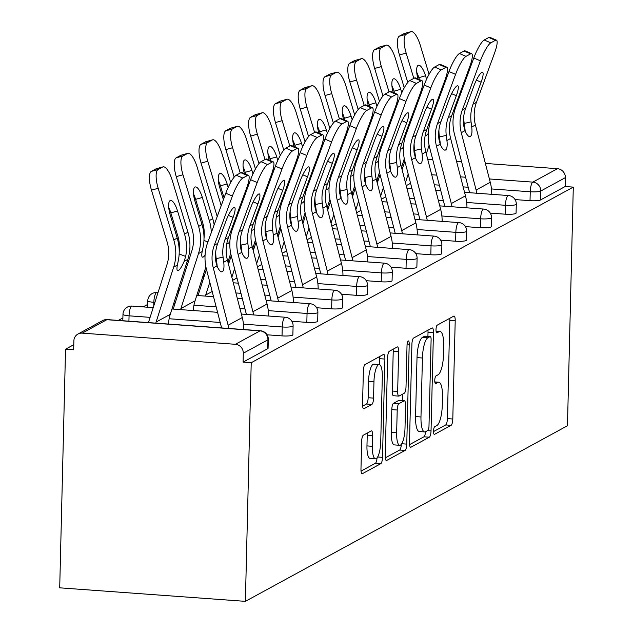 <?xml version="1.0" encoding="UTF-8"?>
<svg xmlns="http://www.w3.org/2000/svg" width="633" height="633" viewBox="0 0 633 633"><rect width="100%" height="100%" fill="white"/><g stroke="black" fill="none" stroke-linecap="round" stroke-linejoin="round"><path stroke-width="0.95" d="M433.526 431.144A3.877 1.06 94.2 0 0 434.341 434.412A3.877 1.06 94.2 0 0 434.531 434.365L451.107 425.329A5.539 1.519 94.2 0 0 452.801 419.014L455.206 320.741A5.539 1.519 94.2 0 0 454.043 316.065A5.539 1.519 94.2 0 0 453.774 316.128L437.197 325.172A3.877 1.06 94.2 0 0 436.01 329.587A3.877 1.06 94.2 0 0 436.817 332.855A3.877 1.06 94.2 0 0 437.007 332.816L439.152 331.645A17.724 4.858 94.2 0 1 440.014 331.439A17.724 4.858 94.2 0 1 443.725 346.393L443.519 354.583A17.724 4.858 94.2 0 1 438.099 374.776L435.955 375.947A3.877 1.06 94.2 0 0 434.768 380.362A3.877 1.06 94.2 0 0 435.583 383.638A3.877 1.06 94.2 0 0 435.765 383.59L437.917 382.419A17.724 4.858 94.2 0 1 438.772 382.213A17.724 4.858 94.2 0 1 442.483 397.168L442.277 405.357A17.724 4.858 94.2 0 1 436.857 425.55L434.713 426.721A3.877 1.06 94.2 0 0 433.526 431.144M363.334 435.203A5.539 1.519 94.2 0 0 361.641 441.517L360.968 469.085A5.539 1.519 94.2 0 0 362.131 473.761A5.539 1.519 94.2 0 0 362.4 473.698L380.813 463.657A5.539 1.519 94.2 0 0 382.506 457.343L384.904 359.069A5.539 1.519 94.2 0 0 383.748 354.393A5.539 1.519 94.2 0 0 383.479 354.456L365.067 364.497A5.539 1.519 94.2 0 0 363.374 370.811L362.559 404.115A5.539 1.519 94.2 0 0 363.714 408.783A5.539 1.519 94.2 0 0 363.983 408.72L371.864 404.424A5.539 1.519 94.2 0 0 373.557 398.117L373.961 381.596A14.82 4.059 94.2 0 1 379.214 364.545A14.82 4.059 94.2 0 1 382.308 377.046L380.734 441.747A14.82 4.059 94.2 0 1 375.48 458.798A14.82 4.059 94.2 0 1 372.378 446.297L372.647 435.512A5.539 1.519 94.2 0 0 371.484 430.844A5.539 1.519 94.2 0 0 371.215 430.907L363.334 435.203M251.214 362.725L573.292 187.115L567.461 425.74L245.382 601.35L251.214 362.725L243.096 362.131L267.735 348.696L267.949 339.794L243.309 353.23L243.096 362.131M409.496 442.625A5.539 1.519 94.2 0 0 410.659 447.302A5.539 1.519 94.2 0 0 410.928 447.238L429.34 437.197A5.539 1.519 94.2 0 0 431.033 430.883L433.439 332.61A5.539 1.519 94.2 0 0 432.276 327.934A5.539 1.519 94.2 0 0 432.007 327.997L413.594 338.038A5.539 1.519 94.2 0 0 411.901 344.352L409.496 442.625M405.073 450.427L386.66 460.468A5.539 1.519 94.2 0 1 386.391 460.531A5.539 1.519 94.2 0 1 385.236 455.855L387.633 357.582A5.539 1.519 94.2 0 1 389.327 351.268L397.207 346.971A5.539 1.519 94.2 0 1 397.477 346.908A5.539 1.519 94.2 0 1 398.64 351.576L397.666 391.439A5.539 1.519 94.2 0 0 398.822 396.108A5.539 1.519 94.2 0 0 399.091 396.044L404.321 393.196A5.539 1.519 94.2 0 0 406.014 386.882L407.027 345.389A3.877 1.06 94.2 0 1 408.404 340.926A3.877 1.06 94.2 0 1 409.211 344.202L406.766 444.113A5.539 1.519 94.2 0 1 405.073 450.427L399.66 450.031L385.299 457.865M73.784 344.7L65.539 349.202L59.708 587.828L245.382 601.35M489.396 178.957L532.828 182.122L557.475 168.687L485.376 163.433M461.584 161.7L456.535 161.336M432.743 159.603L427.694 159.239M540.527 199.957L565.166 186.521L565.388 177.62L540.748 191.055L540.527 199.957A8.466 1.416 -178.6 0 1 530.027 200.669L515.048 199.577M557.475 168.687A8.466 8.015 61.4 0 1 565.388 177.62M118.339 320.409L122.889 317.932M143.137 306.886L147.687 304.41M82.203 333.14L235.397 344.297L260.036 330.861L106.842 319.705L82.203 333.14A8.466 8.015 -118.6 0 0 77.946 334.05A8.466 8.015 -118.6 0 0 73.879 340.886L73.665 349.788L65.539 349.202M282.025 335.886L282.247 326.984A8.466 1.416 -178.6 0 0 292.747 326.272A8.466 1.416 1.4 0 0 293.095 325.892L292.873 334.786A8.466 1.416 -178.6 0 1 292.533 335.174A8.466 1.416 -178.6 0 1 282.025 335.886L267.055 334.794M268.297 339.407A8.466 8.466 0 0 0 260.448 330.758A8.466 2.318 -85.8 0 0 260.036 330.861A8.466 8.015 -118.6 0 1 267.949 339.794A8.466 1.416 1.4 0 0 268.297 339.407L268.076 348.308A8.466 1.416 -178.6 0 1 267.735 348.696M573.292 187.115L565.166 186.521M331.629 308.841L331.842 299.939A8.466 1.416 -178.6 0 0 342.35 299.227A8.466 1.416 1.4 0 0 342.69 298.847L342.477 307.749A8.466 1.416 -178.6 0 1 342.129 308.129A8.466 1.416 -178.6 0 1 331.629 308.841L316.658 307.749M381.224 281.796L381.446 272.894A8.466 1.416 -178.6 0 0 391.946 272.19A8.466 1.416 1.4 0 0 392.294 271.802L392.072 280.704A8.466 1.416 -178.6 0 1 391.732 281.084A8.466 1.416 -178.6 0 1 381.224 281.796L366.254 280.704M430.828 254.751L431.041 245.849A8.466 1.416 -178.6 0 0 441.549 245.145A8.466 1.416 1.4 0 0 441.889 244.757L441.676 253.659A8.466 1.416 -178.6 0 1 441.328 254.047A8.466 1.416 -178.6 0 1 430.828 254.751L415.849 253.659M480.423 227.706L480.645 218.812A8.466 1.416 -178.6 0 0 491.145 218.1A8.466 1.416 1.4 0 0 491.493 217.712L491.271 226.614A8.466 1.416 -178.6 0 1 490.931 227.002A8.466 1.416 -178.6 0 1 480.423 227.706L465.453 226.622M505.229 214.191L505.443 205.29A8.466 1.416 -178.6 0 0 515.95 204.578A8.466 1.416 1.4 0 0 516.291 204.198L516.069 213.092A8.466 1.416 -178.6 0 1 515.729 213.479A8.466 1.416 -178.6 0 1 505.229 214.191L490.251 213.099M455.625 241.228L455.847 232.335A8.466 1.416 -178.6 0 0 466.347 231.623A8.466 1.416 1.4 0 0 466.687 231.235L466.474 240.136A8.466 1.416 -178.6 0 1 466.133 240.524A8.466 1.416 -178.6 0 1 455.625 241.228L440.655 240.136M406.03 268.273L406.244 259.372A8.466 1.416 -178.6 0 0 416.751 258.668A8.466 1.416 1.4 0 0 417.092 258.28L416.87 267.181A8.466 1.416 -178.6 0 1 416.53 267.569A8.466 1.416 -178.6 0 1 406.03 268.273L391.052 267.181M356.426 295.318L356.648 286.417A8.466 1.416 -178.6 0 0 367.148 285.712A8.466 1.416 1.4 0 0 367.488 285.325L367.275 294.226A8.466 1.416 -178.6 0 1 366.934 294.606A8.466 1.416 -178.6 0 1 356.426 295.318L341.456 294.226M306.831 322.363L307.045 313.462A8.466 1.416 -178.6 0 0 317.552 312.749A8.466 1.416 1.4 0 0 317.893 312.37L317.679 321.263A8.466 1.416 -178.6 0 1 317.331 321.651A8.466 1.416 -178.6 0 1 306.831 322.363L291.853 321.271M243.309 353.23A8.466 8.015 -118.6 0 0 235.397 344.297M433.526 431.571L445.695 424.933A5.539 1.519 94.2 0 0 447.389 418.619L449.786 320.345A5.539 1.519 94.2 0 0 449.723 318.336M427.924 336.36L428.019 332.214A5.539 1.519 94.2 0 0 427.955 330.204M409.567 444.635L423.928 436.802A5.539 1.519 94.2 0 0 425.55 431.722A17.724 4.858 94.2 0 1 424.688 431.928A17.724 4.858 94.2 0 1 420.977 416.973L422.425 358.009A17.724 4.858 94.2 0 1 427.845 337.808L430.108 336.574A3.877 1.06 94.2 0 1 430.29 336.534A3.877 1.06 94.2 0 1 431.105 339.802L428.992 426.072A3.877 1.06 94.2 0 1 427.813 430.487L425.55 431.722M425.06 336.21A3.877 1.06 94.2 0 0 424.878 336.139A3.877 1.06 94.2 0 0 424.688 336.186L430.108 336.574M424.688 431.928L419.275 431.532A17.724 4.858 94.2 0 1 415.565 416.577L417.012 357.613A17.724 4.858 94.2 0 1 422.433 337.421L424.688 336.186M398.822 396.108L393.409 395.72A5.539 1.519 94.2 0 1 392.254 391.044L393.228 351.188A5.539 1.519 94.2 0 0 393.156 349.179M402.564 394.153L402.406 400.634M396.654 432.798A14.82 4.059 94.2 0 0 399.747 445.3A14.82 4.059 94.2 0 0 405.001 428.24L405.555 405.452A5.539 1.519 94.2 0 0 404.4 400.776A5.539 1.519 94.2 0 0 404.131 400.839L398.901 403.688A5.539 1.519 94.2 0 0 397.207 410.002L396.654 432.798L391.241 432.402A14.82 4.059 94.2 0 0 394.335 444.904L399.747 445.3M399.241 400.483A5.539 1.519 94.2 0 0 398.988 400.38A5.539 1.519 94.2 0 0 398.719 400.444L404.131 400.839M391.241 432.402L391.795 409.606A5.539 1.519 94.2 0 1 393.489 403.292L398.719 400.444M399.66 450.031A5.539 1.519 94.2 0 0 401.33 444.35M375.48 458.798L370.068 458.411A14.82 4.059 94.2 0 1 366.966 445.901L367.235 435.124A5.539 1.519 94.2 0 0 367.164 433.114M379.214 364.545L373.802 364.149A14.82 4.059 94.2 0 0 368.548 381.208L373.961 381.596M362.622 406.117L366.452 404.028A5.539 1.519 94.2 0 0 368.145 397.722L368.548 381.208M379.349 364.561L379.491 358.674A5.539 1.519 94.2 0 0 379.428 356.664M361.039 471.094L375.401 463.261A5.539 1.519 94.2 0 0 377.046 457.873M434.499 110.949A45.149 42.759 -118.6 0 0 434.388 108.868M437.356 103.187A45.149 42.759 -118.6 0 0 437.071 101.573M428.272 133.421A12.976 2.793 -69.2 0 1 426.42 135.32A12.976 2.793 -69.2 0 1 425.645 135.446A12.976 2.793 -69.2 0 1 425.265 135.09M405.452 182.628L408.19 174.067M414.425 154.555L414.963 152.885M426.318 153.906L429.095 145.21M429.071 74.314L420.312 45.362A16.933 5.301 74.5 0 0 411.015 31.65A16.933 5.301 74.5 0 0 410.659 31.792L403.949 33.66A16.933 5.301 -105.5 0 1 404.305 33.517L411.015 31.65M406.046 34.309A16.933 5.301 74.5 0 0 406.164 53.077L399.455 54.944A16.933 5.301 -105.5 0 1 399.336 36.176L406.046 34.309L410.659 31.792M419.608 97.522L419.212 96.208M413.816 78.389L406.164 53.077M421.792 91.579L421.341 90.108M417.994 78.99A12.976 4.067 -105.5 0 1 418.128 65.389A12.976 4.067 -105.5 0 1 418.405 65.278A12.976 4.067 -105.5 0 1 425.534 75.786L418.824 77.653L419.41 79.6M426.579 79.252L425.534 75.786M399.336 36.176L403.949 33.66M421.942 87.979L422.472 89.72M418.824 77.653A12.976 4.067 74.5 0 0 416.728 72.257M399.455 54.944L407.779 82.472M404.827 161.083L402.09 169.644M415.216 107.08A37.814 35.812 61.4 0 1 415.588 108.457M465.722 108.164L473.808 86.175A12.976 2.659 -66.8 0 1 481.8 72.376A12.976 2.659 -66.8 0 1 482.583 72.257A12.976 2.659 -66.8 0 1 481.12 82.187L473.041 104.176A37.814 35.812 -118.6 0 0 470.778 116.14A37.814 35.812 -118.6 0 0 471.063 121.868L471.72 127.004A12.976 4.027 -103 0 1 470.327 136.459A12.976 4.027 -103 0 1 470.002 136.586A12.976 4.027 -103 0 1 464.994 130.667L463.752 125.856A37.814 35.812 -118.6 0 1 463.467 120.128A37.814 35.812 -118.6 0 1 465.722 108.164L462.304 110.031A37.814 35.812 -118.6 0 0 460.049 121.987A37.814 35.812 -118.6 0 0 461.283 132.693L476.111 190.027A45.149 42.759 61.4 0 1 476.823 193.239M469.591 192.717A37.814 35.812 -118.6 0 0 469.314 191.593L454.486 134.259A45.149 42.759 61.4 0 1 453.006 121.473A45.149 42.759 61.4 0 1 455.713 107.199L473.793 57.999A16.933 3.466 -66.8 0 1 484.221 40.006L490.82 42.838L495.425 40.322A16.933 3.466 113.2 0 1 496.446 40.164A16.933 3.466 113.2 0 1 494.539 53.125L476.459 102.317A37.814 35.812 -118.6 0 0 474.196 114.272A37.814 35.812 -118.6 0 0 475.43 124.978L490.266 182.312A45.149 42.759 61.4 0 1 491.754 194.331M465.144 131.039A12.976 4.027 77 0 0 464.923 128.562L464.211 123.443A45.149 42.759 61.4 0 1 463.728 116.496M495.425 40.322L488.826 37.489L484.221 40.006M488.826 37.489A16.933 3.466 -66.8 0 1 489.847 37.331L496.446 40.164M490.82 42.838A16.933 3.466 113.2 0 0 480.392 60.839L462.304 110.031M409.701 124.472A45.149 42.759 -118.6 0 0 409.591 122.391M412.558 116.701A45.149 42.759 -118.6 0 0 412.265 115.095M403.474 146.943A12.976 2.793 -69.2 0 1 401.623 148.842A12.976 2.793 -69.2 0 1 400.847 148.969A12.976 2.793 -69.2 0 1 400.467 148.613M380.655 196.151L383.392 187.59M389.627 168.077L390.157 166.408M401.52 167.428L404.297 158.733M404.265 87.837L395.514 58.885A16.933 5.301 74.5 0 0 386.217 45.172A16.933 5.301 74.5 0 0 385.861 45.315L379.143 47.182A16.933 5.301 -105.5 0 1 379.507 47.032L386.217 45.172M381.248 47.831A16.933 5.301 74.5 0 0 381.367 66.6L374.657 68.459A16.933 5.301 -105.5 0 1 374.538 49.698L381.248 47.831L385.861 45.315M394.802 111.044L394.406 109.731M389.018 91.912L381.367 66.6M396.986 105.102L396.543 103.63M393.188 92.513A12.976 4.067 -105.5 0 1 393.33 78.911A12.976 4.067 -105.5 0 1 393.607 78.793A12.976 4.067 -105.5 0 1 400.736 89.308L394.019 91.176L394.612 93.114M401.781 92.774L400.736 89.308M374.538 49.698L379.143 47.182M397.144 101.502L397.674 103.242M394.019 91.176A12.976 4.067 74.5 0 0 391.93 85.779M374.657 68.459L382.981 95.994M380.029 174.605L377.292 183.166M390.419 120.602A37.814 35.812 61.4 0 1 390.783 121.979M384.904 137.994A45.149 42.759 -118.6 0 0 384.785 135.913M387.752 130.224A45.149 42.759 -118.6 0 0 387.467 128.618M378.676 160.466A12.976 2.793 -69.2 0 1 376.817 162.364A12.976 2.793 -69.2 0 1 376.042 162.491A12.976 2.793 -69.2 0 1 375.662 162.135M355.849 209.673L358.587 201.112M364.83 181.6L365.36 179.93M376.722 180.943L379.499 172.255M379.468 101.359L370.716 72.407A16.933 5.301 74.5 0 0 361.419 58.695A16.933 5.301 74.5 0 0 361.055 58.837L354.345 60.705A16.933 5.301 -105.5 0 1 354.702 60.554L361.419 58.695M356.45 61.354A16.933 5.301 74.5 0 0 356.569 80.122L349.851 81.981A16.933 5.301 -105.5 0 1 349.733 63.213L356.45 61.354L361.055 58.837M370.004 124.566L369.609 123.253M364.22 105.434L356.569 80.122M372.188 118.624L371.745 117.152M368.39 106.028A12.976 4.067 -105.5 0 1 368.533 92.434A12.976 4.067 -105.5 0 1 368.81 92.315A12.976 4.067 -105.5 0 1 375.931 102.831L369.221 104.698L369.807 106.637M376.983 106.297L375.931 102.831M349.733 63.213L354.345 60.705M372.346 115.024L372.869 116.765M369.221 104.698A12.976 4.067 74.5 0 0 367.132 99.302M349.851 81.981L358.175 109.509M355.232 188.128L352.494 196.689M365.613 134.125A37.814 35.812 61.4 0 1 365.985 135.502M360.098 151.516A45.149 42.759 -118.6 0 0 359.987 149.435M362.954 143.746A45.149 42.759 -118.6 0 0 362.669 142.14M353.879 173.988A12.976 2.793 -69.2 0 1 352.019 175.887A12.976 2.793 -69.2 0 1 351.244 176.006A12.976 2.793 -69.2 0 1 350.864 175.657M331.051 223.196L333.789 214.634M340.032 195.122L340.562 193.453M351.916 194.466L354.702 185.778M354.67 114.874L345.919 85.93A16.933 5.301 74.5 0 0 336.621 72.217A16.933 5.301 74.5 0 0 336.258 72.36L329.548 74.227A16.933 5.301 -105.5 0 1 329.904 74.077L336.621 72.217M331.652 74.876A16.933 5.301 74.5 0 0 331.771 93.644L325.053 95.504A16.933 5.301 -105.5 0 1 324.935 76.735L331.652 74.876L336.258 72.36M345.207 138.089L344.811 136.775M339.423 118.949L331.771 93.644M347.39 132.139L346.947 130.667M343.592 119.55A12.976 4.067 -105.5 0 1 343.727 105.948A12.976 4.067 -105.5 0 1 344.004 105.838A12.976 4.067 -105.5 0 1 351.133 116.353L344.423 118.213L345.009 120.159M352.185 119.819L351.133 116.353M324.935 76.735L329.548 74.227M347.541 128.546L348.071 130.287M344.423 118.213A12.976 4.067 74.5 0 0 342.326 112.824M325.053 95.504L333.377 123.031M330.434 201.65L327.696 210.211M340.815 147.639A37.814 35.812 61.4 0 1 341.187 149.024M335.3 165.039A45.149 42.759 -118.6 0 0 335.189 162.95M338.157 157.269A45.149 42.759 -118.6 0 0 337.872 155.663M329.073 187.51A12.976 2.793 -69.2 0 1 327.221 189.409A12.976 2.793 -69.2 0 1 326.446 189.528A12.976 2.793 -69.2 0 1 326.066 189.18M306.253 236.718L308.991 228.157M315.226 208.645L315.764 206.975M327.119 207.988L329.896 199.3M329.872 128.396L321.113 99.452A16.933 5.301 74.5 0 0 311.816 85.74A16.933 5.301 74.5 0 0 311.46 85.882L304.75 87.75A16.933 5.301 -105.5 0 1 305.106 87.599L311.816 85.74M306.847 88.398A16.933 5.301 74.5 0 0 306.965 107.167L300.256 109.026A16.933 5.301 -105.5 0 1 300.137 90.258L306.847 88.398L311.46 85.882M320.409 151.603L320.013 150.298M314.625 132.471L306.965 107.167M322.593 145.661L322.15 144.189M318.795 133.072A12.976 4.067 -105.5 0 1 318.929 119.471A12.976 4.067 -105.5 0 1 319.206 119.36A12.976 4.067 -105.5 0 1 326.335 129.876L319.625 131.735L320.211 133.682M327.38 133.341L326.335 129.876M300.137 90.258L304.75 87.75M322.743 142.069L323.273 143.81M319.625 131.735A12.976 4.067 74.5 0 0 317.529 126.347M300.256 109.026L308.58 136.554M305.628 215.165L302.891 223.734M316.017 161.162A37.814 35.812 61.4 0 1 316.389 162.546M310.502 178.553A45.149 42.759 -118.6 0 0 310.392 176.472M313.359 170.791A45.149 42.759 -118.6 0 0 313.066 169.185M304.275 201.033A12.976 2.793 -69.2 0 1 302.424 202.932A12.976 2.793 -69.2 0 1 301.648 203.051A12.976 2.793 -69.2 0 1 301.268 202.702M281.456 250.241L284.193 241.679M290.428 222.159L290.958 220.498M302.321 221.51L305.098 212.823M305.074 141.919L296.315 112.975A16.933 5.301 74.5 0 0 287.018 99.254A16.933 5.301 74.5 0 0 286.662 99.405L279.944 101.264A16.933 5.301 -105.5 0 1 280.308 101.122L287.018 99.254M282.049 101.921A16.933 5.301 74.5 0 0 282.168 120.681L275.458 122.549A16.933 5.301 -105.5 0 1 275.339 103.78L282.049 101.921L286.662 99.405M295.603 165.126L295.207 163.82M289.819 145.994L282.168 120.681M297.795 159.184L297.344 157.712M293.997 146.595A12.976 4.067 -105.5 0 1 294.131 132.993A12.976 4.067 -105.5 0 1 294.408 132.883A12.976 4.067 -105.5 0 1 301.537 143.398L294.82 145.258L295.413 147.204M302.582 146.864L301.537 143.398M275.339 103.78L279.944 101.264M297.945 155.583L298.475 157.332M294.82 145.258A12.976 4.067 74.5 0 0 292.731 139.869M275.458 122.549L283.782 150.076M280.83 228.687L278.093 237.248M291.22 174.684A37.814 35.812 61.4 0 1 291.584 176.061M440.924 121.686L449.011 99.698A12.976 2.659 -66.8 0 1 457.002 85.898A12.976 2.659 -66.8 0 1 457.786 85.779A12.976 2.659 -66.8 0 1 456.322 95.71L448.235 117.698A37.814 35.812 -118.6 0 0 445.98 129.662A37.814 35.812 -118.6 0 0 446.265 135.391L446.922 140.526A12.976 4.027 -103 0 1 445.529 149.981A12.976 4.027 -103 0 1 445.205 150.108A12.976 4.027 -103 0 1 440.196 144.189L438.954 139.379A37.814 35.812 -118.6 0 1 438.661 133.65A37.814 35.812 -118.6 0 1 440.924 121.686L437.506 123.554A37.814 35.812 -118.6 0 0 435.243 135.509A37.814 35.812 -118.6 0 0 436.485 146.215L451.313 203.549A45.149 42.759 61.4 0 1 452.025 206.762M444.793 206.239A37.814 35.812 -118.6 0 0 444.516 205.116L429.688 147.782A45.149 42.759 61.4 0 1 428.209 134.995A45.149 42.759 61.4 0 1 430.907 120.721L448.987 71.521A16.933 3.466 -66.8 0 1 459.416 53.528L466.015 56.361L470.628 53.845A16.933 3.466 113.2 0 1 471.648 53.686A16.933 3.466 113.2 0 1 469.733 66.639L451.653 115.839A37.814 35.812 -118.6 0 0 449.39 127.795A37.814 35.812 -118.6 0 0 450.633 138.5L465.461 195.834A45.149 42.759 61.4 0 1 466.956 207.853M440.346 144.553A12.976 4.027 77 0 0 440.125 142.085L439.413 136.965A45.149 42.759 61.4 0 1 438.93 130.018M470.628 53.845L464.029 51.012L459.416 53.528M464.029 51.012A16.933 3.466 -66.8 0 1 465.049 50.854L471.648 53.686M466.015 56.361A16.933 3.466 113.2 0 0 455.586 74.354L437.506 123.554M416.126 135.209L424.205 113.22A12.976 2.659 -66.8 0 1 432.204 99.421A12.976 2.659 -66.8 0 1 432.988 99.302A12.976 2.659 -66.8 0 1 431.524 109.232L423.437 131.221A37.814 35.812 -118.6 0 0 421.174 143.185A37.814 35.812 -118.6 0 0 421.467 148.913L422.124 154.048A12.976 4.027 -103 0 1 420.731 163.504A12.976 4.027 -103 0 1 420.399 163.631A12.976 4.027 -103 0 1 415.39 157.712L414.148 152.901A37.814 35.812 -118.6 0 1 413.863 147.173A37.814 35.812 -118.6 0 1 416.126 135.209L412.708 137.068A37.814 35.812 -118.6 0 0 410.445 149.032A37.814 35.812 -118.6 0 0 411.687 159.738L426.515 217.072A45.149 42.759 61.4 0 1 427.228 220.284M419.988 219.762A37.814 35.812 -118.6 0 0 419.719 218.638L404.883 161.304A45.149 42.759 61.4 0 1 403.411 148.518A45.149 42.759 61.4 0 1 406.109 134.236L424.189 85.044A16.933 3.466 -66.8 0 1 434.618 67.043L441.217 69.883L445.83 67.367A16.933 3.466 113.2 0 1 446.851 67.209A16.933 3.466 113.2 0 1 444.936 80.162L426.856 129.361A37.814 35.812 -118.6 0 0 424.593 141.317A37.814 35.812 -118.6 0 0 425.835 152.023L440.663 209.357A45.149 42.759 61.4 0 1 442.15 221.376M415.549 158.076A12.976 4.027 77 0 0 415.327 155.607L414.615 150.488A45.149 42.759 61.4 0 1 414.124 143.541M445.83 67.367L439.231 64.534L434.618 67.043M439.231 64.534A16.933 3.466 -66.8 0 1 440.251 64.376L446.851 67.209M441.217 69.883A16.933 3.466 113.2 0 0 430.788 87.876L412.708 137.068M391.329 148.731L399.407 126.742A12.976 2.659 -66.8 0 1 407.407 112.943A12.976 2.659 -66.8 0 1 408.182 112.824A12.976 2.659 -66.8 0 1 406.718 122.755L398.64 144.743A37.814 35.812 -118.6 0 0 396.377 156.707A37.814 35.812 -118.6 0 0 396.662 162.436L397.326 167.563A12.976 4.027 -103 0 1 395.934 177.026A12.976 4.027 -103 0 1 395.601 177.153A12.976 4.027 -103 0 1 390.593 171.234L389.35 166.424A37.814 35.812 -118.6 0 1 389.066 160.687A37.814 35.812 -118.6 0 1 391.329 148.731L387.91 150.591A37.814 35.812 -118.6 0 0 385.647 162.554A37.814 35.812 -118.6 0 0 386.882 173.26L401.718 230.594A45.149 42.759 61.4 0 1 402.43 233.806M395.19 233.276A37.814 35.812 -118.6 0 0 394.921 232.161L380.085 174.819A45.149 42.759 61.4 0 1 378.613 162.04A45.149 42.759 61.4 0 1 381.311 147.758L399.391 98.566A16.933 3.466 -66.8 0 1 409.82 80.565L416.419 83.398L421.024 80.889A16.933 3.466 113.2 0 1 422.045 80.731A16.933 3.466 113.2 0 1 420.138 93.684L402.058 142.876A37.814 35.812 -118.6 0 0 399.795 154.84A37.814 35.812 -118.6 0 0 401.029 165.545L415.865 222.879A45.149 42.759 61.4 0 1 417.353 234.89M390.743 171.598A12.976 4.027 77 0 0 390.529 169.13L389.817 164.01A45.149 42.759 61.4 0 1 389.327 157.063M421.024 80.889L414.433 78.057L409.82 80.565M414.433 78.057A16.933 3.466 -66.8 0 1 415.446 77.899L422.045 80.731M416.419 83.398A16.933 3.466 113.2 0 0 405.99 101.399L387.91 150.591M366.523 162.254L374.609 140.265A12.976 2.659 -66.8 0 1 382.601 126.465A12.976 2.659 -66.8 0 1 383.384 126.339A12.976 2.659 -66.8 0 1 381.921 136.277L373.842 158.266A37.814 35.812 -118.6 0 0 371.579 170.222A37.814 35.812 -118.6 0 0 371.864 175.958L372.521 181.085A12.976 4.027 -103 0 1 371.128 190.549A12.976 4.027 -103 0 1 370.803 190.668A12.976 4.027 -103 0 1 365.795 184.757L364.553 179.946A37.814 35.812 -118.6 0 1 364.268 174.21A37.814 35.812 -118.6 0 1 366.523 162.254L363.105 164.113A37.814 35.812 -118.6 0 0 360.85 176.077A37.814 35.812 -118.6 0 0 362.084 186.782L376.912 244.116A45.149 42.759 61.4 0 1 377.632 247.329M370.392 246.799A37.814 35.812 -118.6 0 0 370.115 245.675L355.287 188.341A45.149 42.759 61.4 0 1 353.807 175.563A45.149 42.759 61.4 0 1 356.514 161.28L374.594 112.088A16.933 3.466 -66.8 0 1 385.022 94.088L391.621 96.92L396.226 94.412A16.933 3.466 113.2 0 1 397.247 94.254A16.933 3.466 113.2 0 1 395.34 107.206L377.26 156.398A37.814 35.812 -118.6 0 0 374.997 168.362A37.814 35.812 -118.6 0 0 376.231 179.068L391.067 236.402A45.149 42.759 61.4 0 1 392.555 248.413M365.945 185.121A12.976 4.027 77 0 0 365.724 182.652L365.019 177.533A45.149 42.759 61.4 0 1 364.529 170.586M396.226 94.412L389.627 91.579L385.022 94.088M389.627 91.579A16.933 3.466 -66.8 0 1 390.648 91.421L397.247 94.254M391.621 96.92A16.933 3.466 113.2 0 0 381.193 114.921L363.105 164.113M341.725 175.776L349.812 153.787A12.976 2.659 -66.8 0 1 357.803 139.988A12.976 2.659 -66.8 0 1 358.587 139.861A12.976 2.659 -66.8 0 1 357.123 149.799L349.036 171.788A37.814 35.812 -118.6 0 0 346.781 183.744A37.814 35.812 -118.6 0 0 347.066 189.481L347.723 194.608A12.976 4.027 -103 0 1 346.33 204.063A12.976 4.027 -103 0 1 346.006 204.19A12.976 4.027 -103 0 1 340.997 198.279L339.755 193.461A37.814 35.812 -118.6 0 1 339.462 187.732A37.814 35.812 -118.6 0 1 341.725 175.776L338.307 177.636A37.814 35.812 -118.6 0 0 336.044 189.599A37.814 35.812 -118.6 0 0 337.286 200.305L352.114 257.639A45.149 42.759 61.4 0 1 352.826 260.851M345.594 260.321A37.814 35.812 -118.6 0 0 345.317 259.198L330.489 201.864A45.149 42.759 61.4 0 1 329.01 189.085A45.149 42.759 61.4 0 1 331.708 174.803L349.788 125.611A16.933 3.466 -66.8 0 1 360.217 107.61L366.816 110.443L371.429 107.934A16.933 3.466 113.2 0 1 372.449 107.776A16.933 3.466 113.2 0 1 370.534 120.729L352.454 169.921A37.814 35.812 -118.6 0 0 350.199 181.885A37.814 35.812 -118.6 0 0 351.434 192.59L366.262 249.924A45.149 42.759 61.4 0 1 367.757 261.935M341.147 198.643A12.976 4.027 77 0 0 340.926 196.175L340.214 191.055A45.149 42.759 61.4 0 1 339.731 184.1M371.429 107.934L364.83 105.094L360.217 107.61M364.83 105.094A16.933 3.466 -66.8 0 1 365.85 104.943L372.449 107.776M366.816 110.443A16.933 3.466 113.2 0 0 356.387 128.444L338.307 177.636M285.705 192.076A45.149 42.759 -118.6 0 0 285.586 189.995M288.553 184.314A45.149 42.759 -118.6 0 0 288.268 182.708M279.477 214.547A12.976 2.793 -69.2 0 1 277.618 216.446A12.976 2.793 -69.2 0 1 276.843 216.573A12.976 2.793 -69.2 0 1 276.463 216.225M256.658 263.755L259.388 255.202M265.631 235.682L266.161 234.02M277.523 235.033L280.3 226.337M280.269 155.441L271.517 126.489A16.933 5.301 74.5 0 0 262.22 112.777A16.933 5.301 74.5 0 0 261.856 112.927L255.146 114.787A16.933 5.301 -105.5 0 1 255.503 114.644L262.22 112.777M257.251 115.443A16.933 5.301 74.5 0 0 257.37 134.204L250.652 136.071A16.933 5.301 -105.5 0 1 250.533 117.303L257.251 115.443L261.856 112.927M270.805 178.648L270.41 177.343M265.021 159.516L257.37 134.204M272.989 172.706L272.546 171.234M269.191 160.117A12.976 4.067 -105.5 0 1 269.334 146.516A12.976 4.067 -105.5 0 1 269.611 146.405A12.976 4.067 -105.5 0 1 276.732 156.921L270.022 158.78L270.608 160.727M277.784 160.386L276.732 156.921M250.533 117.303L255.146 114.787M273.147 169.106L273.67 170.855M270.022 158.78A12.976 4.067 74.5 0 0 267.933 153.384M250.652 136.071L258.976 163.599M256.033 242.21L253.295 250.771M266.414 188.207A37.814 35.812 61.4 0 1 266.786 189.583M316.927 189.299L325.006 167.302A12.976 2.659 -66.8 0 1 333.005 153.51A12.976 2.659 -66.8 0 1 333.789 153.384A12.976 2.659 -66.8 0 1 332.325 163.322L324.238 185.311A37.814 35.812 -118.6 0 0 321.975 197.267A37.814 35.812 -118.6 0 0 322.268 202.995L322.925 208.13A12.976 4.027 -103 0 1 321.532 217.586A12.976 4.027 -103 0 1 321.2 217.712A12.976 4.027 -103 0 1 316.191 211.802L314.949 206.983A37.814 35.812 -118.6 0 1 314.664 201.254A37.814 35.812 -118.6 0 1 316.927 189.299L313.509 191.158A37.814 35.812 -118.6 0 0 311.246 203.122A37.814 35.812 -118.6 0 0 312.488 213.819L327.316 271.153A45.149 42.759 61.4 0 1 328.029 274.374M320.789 273.844A37.814 35.812 -118.6 0 0 320.52 272.72L305.692 215.386A45.149 42.759 61.4 0 1 304.212 202.607A45.149 42.759 61.4 0 1 306.91 188.325L324.99 139.133A16.933 3.466 -66.8 0 1 335.419 121.132L342.018 123.965L346.631 121.449A16.933 3.466 113.2 0 1 347.652 121.291A16.933 3.466 113.2 0 1 345.737 134.251L327.657 183.443A37.814 35.812 -118.6 0 0 325.394 195.407A37.814 35.812 -118.6 0 0 326.636 206.105L341.464 263.447A45.149 42.759 61.4 0 1 342.951 275.458M316.35 212.166A12.976 4.027 77 0 0 316.128 209.697L315.416 204.578A45.149 42.759 61.4 0 1 314.925 197.623M346.631 121.449L340.032 118.616L335.419 121.132M340.032 118.616A16.933 3.466 -66.8 0 1 341.052 118.458L347.652 121.291M342.018 123.965A16.933 3.466 113.2 0 0 331.589 141.966L313.509 191.158M260.899 205.598A45.149 42.759 -118.6 0 0 260.788 203.517M263.755 197.836A45.149 42.759 -118.6 0 0 263.47 196.23M254.68 228.07A12.976 2.793 -69.2 0 1 252.82 229.969A12.976 2.793 -69.2 0 1 252.045 230.096A12.976 2.793 -69.2 0 1 251.665 229.747M231.852 277.278L234.59 268.716M240.833 249.204L241.363 247.543M252.717 248.555L255.503 239.86M255.471 168.964L246.72 140.012A16.933 5.301 74.5 0 0 237.422 126.299A16.933 5.301 74.5 0 0 237.059 126.45L230.349 128.309A16.933 5.301 -105.5 0 1 230.705 128.167L237.422 126.299M232.453 128.958A16.933 5.301 74.5 0 0 232.572 147.726L225.854 149.594A16.933 5.301 -105.5 0 1 225.736 130.825L232.453 128.958L237.059 126.45M246.008 192.171L245.612 190.865M240.224 173.038L232.572 147.726M248.191 186.229L247.748 184.757M244.393 173.64A12.976 4.067 -105.5 0 1 244.528 160.038A12.976 4.067 -105.5 0 1 244.805 159.927A12.976 4.067 -105.5 0 1 251.934 170.443L245.224 172.303L245.81 174.249M252.986 173.901L251.934 170.443M225.736 130.825L230.349 128.309M248.342 182.628L248.872 184.377M245.224 172.303A12.976 4.067 74.5 0 0 243.127 166.906M225.854 149.594L234.178 177.121M231.235 255.732L228.497 264.293M241.616 201.729A37.814 35.812 61.4 0 1 241.988 203.106M292.13 202.813L300.208 180.824A12.976 2.659 -66.8 0 1 308.208 167.025A12.976 2.659 -66.8 0 1 308.983 166.906A12.976 2.659 -66.8 0 1 307.519 176.836L299.441 198.833A37.814 35.812 -118.6 0 0 297.178 210.789A37.814 35.812 -118.6 0 0 297.463 216.518L298.127 221.653A12.976 4.027 -103 0 1 296.735 231.108A12.976 4.027 -103 0 1 296.402 231.235A12.976 4.027 -103 0 1 291.394 225.324L290.151 220.506A37.814 35.812 -118.6 0 1 289.867 214.777A37.814 35.812 -118.6 0 1 292.13 202.813L288.711 204.681A37.814 35.812 -118.6 0 0 286.448 216.644A37.814 35.812 -118.6 0 0 287.683 227.342L302.519 284.676A45.149 42.759 61.4 0 1 303.231 287.896M295.991 287.366A37.814 35.812 -118.6 0 0 295.722 286.243L280.886 228.909A45.149 42.759 61.4 0 1 279.414 216.13A45.149 42.759 61.4 0 1 282.112 201.848L300.192 152.656A16.933 3.466 -66.8 0 1 310.621 134.655L317.22 137.488L321.825 134.971A16.933 3.466 113.2 0 1 322.846 134.813A16.933 3.466 113.2 0 1 320.939 147.774L302.859 196.966A37.814 35.812 -118.6 0 0 300.596 208.93A37.814 35.812 -118.6 0 0 301.83 219.627L316.666 276.961A45.149 42.759 61.4 0 1 318.154 288.98M291.544 225.688A12.976 4.027 77 0 0 291.33 223.22L290.618 218.1A45.149 42.759 61.4 0 1 290.128 211.145M321.825 134.971L315.234 132.139L310.621 134.655M315.234 132.139A16.933 3.466 -66.8 0 1 316.255 131.981L322.846 134.813M317.22 137.488A16.933 3.466 113.2 0 0 306.791 155.489L288.711 204.681M236.101 219.121A45.149 42.759 -118.6 0 0 235.99 217.04M238.958 211.359A45.149 42.759 -118.6 0 0 238.673 209.752M229.874 241.592A12.976 2.793 -69.2 0 1 228.022 243.491A12.976 2.793 -69.2 0 1 227.247 243.618A12.976 2.793 -69.2 0 1 226.867 243.262M205.385 296.094A37.814 35.812 61.4 0 1 205.709 295.018L209.792 282.239M216.027 262.727L216.565 261.065M227.92 262.078L230.697 253.382M230.673 182.486L221.922 153.534A16.933 5.301 74.5 0 0 212.617 139.822A16.933 5.301 74.5 0 0 212.261 139.972L205.551 141.832A16.933 5.301 -105.5 0 1 205.907 141.689L212.617 139.822M207.648 142.48A16.933 5.301 74.5 0 0 207.766 161.249L201.057 163.116A16.933 5.301 -105.5 0 1 200.938 144.348L207.648 142.48L212.261 139.972M221.21 205.693L207.766 161.249M223.394 199.751L219.825 187.946A12.976 4.067 -105.5 0 1 219.73 173.561A12.976 4.067 -105.5 0 1 220.007 173.45A12.976 4.067 -105.5 0 1 227.136 183.958L220.426 185.825L224.074 197.9M228.181 187.423L227.136 183.958M200.938 144.348L205.551 141.832M220.426 185.825A12.976 4.067 74.5 0 0 218.33 180.429M201.057 163.116L216.676 214.761A37.814 35.812 61.4 0 1 217.19 216.628M206.429 269.254L199.015 292.47A45.149 42.759 -118.6 0 0 198.145 295.571M267.324 216.336L275.41 194.347A12.976 2.659 -66.8 0 1 283.402 180.547A12.976 2.659 -66.8 0 1 284.185 180.429A12.976 2.659 -66.8 0 1 282.722 190.359L274.643 212.348A37.814 35.812 -118.6 0 0 272.38 224.311A37.814 35.812 -118.6 0 0 272.665 230.04L273.321 235.175A12.976 4.027 -103 0 1 271.929 244.631A12.976 4.027 -103 0 1 271.604 244.757A12.976 4.027 -103 0 1 266.596 238.847L265.354 234.028A37.814 35.812 -118.6 0 1 265.069 228.299A37.814 35.812 -118.6 0 1 267.324 216.336L263.906 218.203A37.814 35.812 -118.6 0 0 261.651 230.159A37.814 35.812 -118.6 0 0 262.885 240.864L277.721 298.198A45.149 42.759 61.4 0 1 278.433 301.419M271.193 300.889A37.814 35.812 -118.6 0 0 270.916 299.765L256.088 242.431A45.149 42.759 61.4 0 1 254.608 229.652A45.149 42.759 61.4 0 1 257.315 215.37L275.395 166.178A16.933 3.466 -66.8 0 1 285.823 148.177L292.422 151.01L297.027 148.494A16.933 3.466 113.2 0 1 298.048 148.336A16.933 3.466 113.2 0 1 296.141 161.296L278.061 210.488A37.814 35.812 -118.6 0 0 275.798 222.444A37.814 35.812 -118.6 0 0 277.032 233.15L291.868 290.484A45.149 42.759 61.4 0 1 293.356 302.503M266.746 239.211A12.976 4.027 77 0 0 266.525 236.742L265.82 231.615A45.149 42.759 61.4 0 1 265.33 224.668M297.027 148.494L290.428 145.661L285.823 148.177M290.428 145.661A16.933 3.466 -66.8 0 1 291.449 145.503L298.048 148.336M292.422 151.01A16.933 3.466 113.2 0 0 281.994 169.011L263.906 218.203M176.259 176.639A16.933 5.301 -105.5 0 1 176.14 157.87L182.85 156.003A16.933 5.301 74.5 0 0 182.969 174.771L176.259 176.639L191.87 228.284A37.814 35.812 61.4 0 1 193.54 240.532A37.814 35.812 61.4 0 1 191.791 251.016L174.21 305.992A45.149 42.759 -118.6 0 0 173.347 309.086M180.579 309.616A37.814 35.812 61.4 0 1 180.911 308.54L198.485 253.564A45.149 42.759 -118.6 0 0 200.582 241.038A45.149 42.759 -118.6 0 0 198.588 226.416L182.969 174.771M205.076 255.115A12.976 2.793 -69.2 0 1 203.225 257.014A12.976 2.793 -69.2 0 1 202.449 257.14A12.976 2.793 -69.2 0 1 202.196 251.538L203.146 246.902A45.149 42.759 -118.6 0 0 204 239.179A45.149 42.759 -118.6 0 0 202.006 224.557L195.027 201.468A12.976 4.067 -105.5 0 1 194.932 187.083A12.976 4.067 -105.5 0 1 195.209 186.972A12.976 4.067 -105.5 0 1 202.338 197.48L195.621 199.348L202.607 222.436A37.814 35.812 61.4 0 1 204.277 234.677A37.814 35.812 61.4 0 1 204.008 238.309M211.303 232.643A45.149 42.759 -118.6 0 0 209.317 220.569L202.338 197.48M214.16 224.881A45.149 42.759 -118.6 0 0 212.735 218.701L197.116 167.057A16.933 5.301 74.5 0 0 187.819 153.344A16.933 5.301 74.5 0 0 187.463 153.495L180.745 155.354A16.933 5.301 -105.5 0 1 181.109 155.212L187.819 153.344M193.326 310.542A37.814 35.812 61.4 0 1 195.059 300.825L205.899 266.904M182.85 156.003L187.463 153.495M176.14 157.87L180.745 155.354M195.621 199.348A12.976 4.067 74.5 0 0 193.532 193.951M242.526 229.858L250.613 207.869A12.976 2.659 -66.8 0 1 258.604 194.07A12.976 2.659 -66.8 0 1 259.388 193.951A12.976 2.659 -66.8 0 1 257.924 203.881L249.837 225.87A37.814 35.812 -118.6 0 0 247.582 237.834A37.814 35.812 -118.6 0 0 247.867 243.563L248.524 248.698A12.976 4.027 -103 0 1 247.131 258.153A12.976 4.027 -103 0 1 246.807 258.28A12.976 4.027 -103 0 1 241.798 252.361L240.556 247.55A37.814 35.812 -118.6 0 1 240.263 241.822A37.814 35.812 -118.6 0 1 242.526 229.858L239.108 231.725A37.814 35.812 -118.6 0 0 236.845 243.681A37.814 35.812 -118.6 0 0 238.087 254.387L252.915 311.721A45.149 42.759 61.4 0 1 253.627 314.933M246.395 314.411A37.814 35.812 -118.6 0 0 246.118 313.288L231.29 255.954A45.149 42.759 61.4 0 1 229.811 243.175A45.149 42.759 61.4 0 1 232.509 228.893L250.589 179.693A16.933 3.466 -66.8 0 1 261.018 161.7L267.617 164.533L272.23 162.016A16.933 3.466 113.2 0 1 273.25 161.858A16.933 3.466 113.2 0 1 271.335 174.819L253.255 224.011A37.814 35.812 -118.6 0 0 251 235.967A37.814 35.812 -118.6 0 0 252.235 246.672L267.063 304.006A45.149 42.759 61.4 0 1 268.558 316.025M241.948 252.733A12.976 4.027 77 0 0 241.727 250.257L241.015 245.137A45.149 42.759 61.4 0 1 240.532 238.19M272.23 162.016L265.631 159.184L261.018 161.7M265.631 159.184A16.933 3.466 -66.8 0 1 266.651 159.025L273.25 161.858M267.617 164.533A16.933 3.466 113.2 0 0 257.188 182.533L239.108 231.725M151.461 190.153A16.933 5.301 -105.5 0 1 151.334 171.393L158.052 169.525A16.933 5.301 74.5 0 0 158.171 188.294L151.461 190.153L167.072 241.806A37.814 35.812 61.4 0 1 168.742 254.055A37.814 35.812 61.4 0 1 166.985 264.539L149.412 319.515A45.149 42.759 -118.6 0 0 148.541 322.608M155.781 323.139A37.814 35.812 61.4 0 1 156.106 322.062L173.687 267.086A45.149 42.759 -118.6 0 0 175.784 254.561A45.149 42.759 -118.6 0 0 173.79 239.939L158.171 188.294M179.147 253.96L185.659 256.436L184.124 261.389A12.976 2.793 -69.2 0 1 178.419 270.536A12.976 2.793 -69.2 0 1 177.644 270.663A12.976 2.793 -69.2 0 1 177.39 265.061L178.34 260.424A45.149 42.759 -118.6 0 0 179.202 252.702A45.149 42.759 -118.6 0 0 177.208 238.079L170.222 214.991A12.976 4.067 -105.5 0 1 170.135 200.606A12.976 4.067 -105.5 0 1 170.412 200.495A12.976 4.067 -105.5 0 1 177.541 211.003L170.823 212.87L177.802 235.951A37.814 35.812 61.4 0 1 179.471 248.199A37.814 35.812 61.4 0 1 179.21 251.831M185.659 256.436A45.149 42.759 -118.6 0 0 186.513 248.714A45.149 42.759 -118.6 0 0 184.519 234.091L177.541 211.003M168.528 324.064A37.814 35.812 61.4 0 1 170.253 314.348L187.835 259.372A45.149 42.759 -118.6 0 0 189.932 246.846A45.149 42.759 -118.6 0 0 187.938 232.224L172.318 180.579A16.933 5.301 74.5 0 0 163.021 166.867A16.933 5.301 74.5 0 0 162.665 167.009L155.947 168.876A16.933 5.301 -105.5 0 1 156.311 168.726L163.021 166.867M158.052 169.525L162.665 167.009M151.334 171.393L155.947 168.876M170.823 212.87A12.976 4.067 74.5 0 0 168.734 207.474M217.728 243.381L225.807 221.392A12.976 2.659 -66.8 0 1 233.806 207.592A12.976 2.659 -66.8 0 1 234.59 207.474A12.976 2.659 -66.8 0 1 233.126 217.404L225.039 239.393A37.814 35.812 -118.6 0 0 222.776 251.356A37.814 35.812 -118.6 0 0 223.069 257.085L223.726 262.22A12.976 4.027 -103 0 1 222.333 271.676A12.976 4.027 -103 0 1 222.001 271.802A12.976 4.027 -103 0 1 216.992 265.884L215.75 261.073A37.814 35.812 -118.6 0 1 215.465 255.344A37.814 35.812 -118.6 0 1 217.728 243.381L214.31 245.248A37.814 35.812 -118.6 0 0 212.047 257.204A37.814 35.812 -118.6 0 0 213.289 267.909L228.117 325.243A45.149 42.759 61.4 0 1 228.829 328.456M221.597 327.934A37.814 35.812 -118.6 0 0 221.321 326.81L206.493 269.476A45.149 42.759 61.4 0 1 205.013 256.689A45.149 42.759 61.4 0 1 207.711 242.415L225.791 193.215A16.933 3.466 -66.8 0 1 236.22 175.222L242.819 178.055L247.432 175.539A16.933 3.466 113.2 0 1 248.453 175.381A16.933 3.466 113.2 0 1 246.538 188.341L228.458 237.533A37.814 35.812 -118.6 0 0 226.195 249.489A37.814 35.812 -118.6 0 0 227.437 260.195L242.265 317.529A45.149 42.759 61.4 0 1 243.752 329.548M217.151 266.256A12.976 4.027 77 0 0 216.929 263.779L216.217 258.66A45.149 42.759 61.4 0 1 215.726 251.712M247.432 175.539L240.833 172.706L236.22 175.222M240.833 172.706A16.933 3.466 -66.8 0 1 241.853 172.548L248.453 175.381M242.819 178.055A16.933 3.466 113.2 0 0 232.39 196.048L214.31 245.248M431.714 174.755L436.762 175.127M460.555 176.86L465.603 177.224M530.027 200.669L530.24 191.767A8.466 2.318 94.2 0 1 532.828 182.122A8.466 8.015 61.4 0 1 540.748 191.055A8.466 1.416 -178.6 0 1 530.24 191.767L491.477 188.943M260.448 330.758L107.254 319.602A8.466 2.318 -85.8 0 0 106.842 319.705A8.466 8.015 -118.6 0 0 102.586 320.615L77.946 334.05M468.191 187.249L463.15 186.877M439.349 185.145L434.309 184.781M378.083 180.682L377.054 180.611L377.015 182.09M376.833 180.595A8.466 1.416 1.4 0 0 377.054 180.611A8.466 2.318 94.2 0 1 377.078 179.812M466.679 202.465L505.443 205.29A8.466 2.318 94.2 0 1 508.03 195.644A8.466 2.318 -85.8 0 1 508.441 195.542L464.559 192.345M443.393 200.772L438.345 200.4M414.552 198.667L409.504 198.303M353.285 194.204L352.249 194.133L352.217 195.613M491.493 217.712A8.466 8.466 0 0 0 483.644 209.064A8.466 2.318 -85.8 0 0 483.232 209.167A8.466 2.318 94.2 0 0 480.645 218.812L441.881 215.988M418.595 214.286L413.547 213.922M389.754 212.19L384.706 211.826M328.487 207.727L327.451 207.656L327.419 209.135M466.687 231.235A8.466 8.466 0 0 0 458.846 222.587A8.466 2.318 -85.8 0 0 458.434 222.689A8.466 2.318 94.2 0 0 455.847 232.335L417.076 229.51M393.797 227.809L388.749 227.445M364.956 225.712L359.908 225.34M303.69 221.249L302.653 221.17L302.614 222.658M441.889 244.757A8.466 8.466 0 0 0 434.04 236.109A8.466 2.318 -85.8 0 0 433.629 236.212A8.466 2.318 94.2 0 0 431.041 245.849L392.278 243.032M368.992 241.331L363.951 240.967M340.15 239.234L335.11 238.863M278.892 234.772L277.855 234.693L277.816 236.18M417.092 258.28A8.466 8.466 0 0 0 409.242 249.631A8.466 2.318 -85.8 0 0 408.831 249.726A8.466 2.318 94.2 0 0 406.244 259.372L367.48 256.547M344.194 254.854L339.146 254.49M315.353 252.757L310.305 252.385M254.086 248.294L253.05 248.215L253.018 249.703M392.294 271.802A8.466 8.466 0 0 0 384.445 263.154A8.466 2.318 -85.8 0 0 384.033 263.249A8.466 2.318 94.2 0 0 381.446 272.894L342.682 270.069M319.396 268.376L314.348 268.012M290.555 266.279L285.507 265.907M229.288 261.817L228.252 261.738L228.22 263.217M367.488 285.325A8.466 8.466 0 0 0 359.647 276.676A8.466 2.318 -85.8 0 0 359.235 276.771A8.466 2.318 94.2 0 0 356.648 286.417L317.877 283.592M294.598 281.899L289.55 281.527M265.757 279.794L260.709 279.43M204.491 275.339L203.454 275.26L203.367 278.844M342.69 298.847A8.466 8.466 0 0 0 334.841 290.199A8.466 2.318 -85.8 0 0 334.438 290.294A8.466 2.318 94.2 0 0 331.842 299.939L293.079 297.114M269.793 295.421L264.752 295.049M240.951 293.316L235.911 292.952M199.704 290.318L198.446 290.223M179.693 288.854L178.656 288.783L178.569 292.367M317.893 312.37A8.466 8.466 0 0 0 310.043 303.721A8.466 2.318 -85.8 0 0 309.632 303.816A8.466 2.318 94.2 0 0 307.045 313.462L268.281 310.637M244.995 308.944L239.947 308.572M216.154 306.839L193.943 305.225M174.898 303.84L173.648 303.745M154.887 302.376L153.851 302.305L153.764 305.889M293.095 325.892A8.466 8.466 0 0 0 285.246 317.236A8.466 2.318 -85.8 0 0 284.834 317.339A8.466 2.318 94.2 0 0 282.247 326.984L243.483 324.159M220.197 322.466L169.146 318.747M150.1 317.355L129.053 315.827L128.926 321.184M352.035 194.117A8.466 1.416 1.4 0 0 352.249 194.133A8.466 2.318 94.2 0 1 352.28 193.334M327.229 207.632A8.466 1.416 1.4 0 0 327.451 207.656A8.466 2.318 94.2 0 1 327.483 206.856M302.432 221.154A8.466 1.416 1.4 0 0 302.653 221.17A8.466 2.318 94.2 0 1 302.685 220.379M277.634 234.677A8.466 1.416 1.4 0 0 277.855 234.693A8.466 2.318 94.2 0 1 277.879 233.901M252.836 248.199A8.466 1.416 1.4 0 0 253.05 248.215A8.466 2.318 94.2 0 1 253.081 247.424M228.038 261.722A8.466 1.416 1.4 0 0 228.252 261.738A8.466 2.318 94.2 0 1 228.284 260.946M203.233 275.244A8.466 1.416 1.4 0 0 203.454 275.26A8.466 2.318 94.2 0 1 203.486 274.461M178.435 288.767A8.466 1.416 1.4 0 0 178.656 288.783A8.466 2.318 94.2 0 1 178.688 287.983M156.446 292.66A8.466 2.318 -85.8 0 1 156.857 292.557A8.466 8.466 0 0 0 147.774 300.794A8.466 1.416 1.4 0 0 153.851 302.305A8.466 2.318 94.2 0 1 156.446 292.66M131.64 306.182A8.466 2.318 -85.8 0 1 132.052 306.079A8.466 8.466 0 0 0 122.976 314.316A8.466 1.416 1.4 0 0 129.053 315.827A8.466 2.318 94.2 0 1 131.64 306.182M434.871 382.197L437.917 382.419M436.113 331.423L439.152 331.645M449.786 320.345L455.206 320.741M447.389 418.619L452.801 419.014M445.695 424.933L451.107 425.329M428.019 332.214L433.439 332.61M427.544 430.63L431.033 430.883M423.928 436.802L429.34 437.197M410.398 447.199L410.928 447.238M422.433 337.421L427.845 337.808M417.012 357.613L422.425 358.009M415.565 416.577L420.977 416.973M386.138 460.428L386.66 460.468M393.228 351.188L398.64 351.576M392.254 391.044L397.666 391.439M407.122 344.043L409.211 344.202M401.749 443.749L406.766 444.113M393.489 403.292L398.901 403.688M391.795 409.606L397.207 410.002M367.235 435.124L372.647 435.512M366.966 445.901L372.378 446.297M368.145 397.722L373.557 398.117M366.452 404.028L371.864 404.424M363.461 408.681L363.983 408.72M379.491 358.674L384.904 359.069M377.632 456.994L382.506 457.343M375.401 463.261L380.813 463.657M361.87 473.658L362.4 473.698M406.244 185.675L410.58 183.309M430.313 119.946L431.081 120.238M475.43 124.978L471.72 127.004M464.994 130.667L461.283 132.693M476.459 102.317L473.041 104.176M490.266 182.312L476.111 190.027M480.392 60.839L473.793 57.999M481.12 82.187L476.388 80.162M464.211 123.443L471.063 121.868M381.438 199.197L385.782 196.831M405.516 133.468L406.283 133.761M356.64 212.72L360.984 210.354M380.718 146.991L381.485 147.283M331.842 226.242L336.178 223.876M355.912 160.513L356.688 160.806M307.045 239.765L311.381 237.399M331.114 174.035L331.882 174.328M282.239 253.287L286.583 250.921M306.317 187.558L307.084 187.851M450.633 138.5L446.922 140.526M440.196 144.189L436.485 146.215M451.653 115.839L448.235 117.698M465.461 195.834L451.313 203.549M455.586 74.354L448.987 71.521M456.322 95.71L451.59 93.676M439.413 136.965L446.265 135.391M425.835 152.023L422.124 154.048M415.39 157.712L411.687 159.738M426.856 129.361L423.437 131.221M440.663 209.357L426.515 217.072M430.788 87.876L424.189 85.044M431.524 109.232L426.792 107.199M414.615 150.488L421.467 148.913M401.029 165.545L397.326 167.563M390.593 171.234L386.882 173.26M402.058 142.876L398.64 144.743M415.865 222.879L401.718 230.594M405.99 101.399L399.391 98.566M406.718 122.755L401.995 120.721M389.817 164.01L396.662 162.436M376.231 179.068L372.521 181.085M365.795 184.757L362.084 186.782M377.26 156.398L373.842 158.266M391.067 236.402L376.912 244.116M381.193 114.921L374.594 112.088M381.921 136.277L377.189 134.243M365.019 177.533L371.864 175.958M351.434 192.59L347.723 194.608M340.997 198.279L337.286 200.305M352.454 169.921L349.036 171.788M366.262 249.924L352.114 257.639M356.387 128.444L349.788 125.611M357.123 149.799L352.391 147.766M340.214 191.055L347.066 189.481M257.441 266.81L261.785 264.444M281.519 201.08L282.286 201.373M326.636 206.105L322.925 208.13M316.191 211.802L312.488 213.819M327.657 183.443L324.238 185.311M341.464 263.447L327.316 271.153M331.589 141.966L324.99 139.133M332.325 163.322L327.593 161.288M315.416 204.578L322.268 202.995M232.643 280.332L236.979 277.966M256.713 214.603L257.489 214.896M301.83 219.627L298.127 221.653M291.394 225.324L287.683 227.342M302.859 196.966L299.441 198.833M316.666 276.961L302.519 284.676M306.791 155.489L300.192 152.656M307.519 176.836L302.796 174.811M290.618 218.1L297.463 216.518M205.709 295.018L212.182 291.489M231.915 228.125L232.683 228.418M277.032 233.15L273.321 235.175M266.596 238.847L262.885 240.864M278.061 210.488L274.643 212.348M291.868 290.484L277.721 298.198M281.994 169.011L275.395 166.178M282.722 190.359L277.99 188.333M265.82 231.615L272.665 230.04M198.588 226.416L202.006 224.557M209.317 220.569L212.735 218.701M198.485 253.564L202.196 251.538M180.911 308.54L195.059 300.825M203.953 240.437L207.885 241.941M252.235 246.672L248.524 248.698M241.798 252.361L238.087 254.387M253.255 224.011L249.837 225.87M267.063 304.006L252.915 311.721M257.188 182.533L250.589 179.693M257.924 203.881L253.192 201.856M241.015 245.137L247.867 243.563M173.79 239.939L177.208 238.079M184.519 234.091L187.938 232.224M173.687 267.086L177.39 265.061M156.106 322.062L170.253 314.348M184.124 261.389L187.835 259.372M227.437 260.195L223.726 262.22M216.992 265.884L213.289 267.909M228.458 237.533L225.039 239.393M242.265 317.529L228.117 325.243M232.39 196.048L225.791 193.215M233.126 217.404L228.394 215.378M216.217 258.66L223.069 257.085M516.291 204.198A8.466 8.466 0 0 0 508.441 195.542M440.766 190.612L435.718 190.248M411.925 188.515L406.877 188.151M483.644 209.064L439.761 205.867M415.968 204.135L410.92 203.771M387.127 202.038L382.079 201.666M458.846 222.587L414.963 219.39M391.17 217.657L386.122 217.293M362.329 215.56L357.281 215.188M434.04 236.109L390.165 232.912M366.365 231.18L361.324 230.816M337.531 229.083L332.483 228.711M409.242 249.631L365.36 246.435M341.567 244.702L336.519 244.338M312.726 242.605L307.678 242.233M384.445 263.154L340.562 259.957M316.769 258.224L311.721 257.853M287.928 256.12L282.88 255.756M359.647 276.676L315.764 273.48M291.971 271.747L286.923 271.375M263.13 269.642L258.082 269.278M334.841 290.199L290.966 287.002M267.173 285.269L262.125 284.897M238.332 283.165L233.284 282.801M202.813 280.577L201.555 280.49M182.802 279.121L181.655 279.042M310.043 303.721L266.161 300.525M242.368 298.792L237.32 298.42M213.527 296.687L196.768 295.469M178.015 294.1L176.757 294.013M158.005 292.644L156.857 292.557M147.624 307.219L147.774 300.794M285.246 317.236L241.363 314.047M217.57 312.314L171.97 308.991M153.21 307.622L132.052 306.079M122.818 320.741L122.976 314.316M107.254 319.602A8.466 8.466 0 0 0 102.586 320.615M434.831 381.928L438.772 382.213M436.074 331.146L440.014 331.439M424.878 336.139L430.29 336.534M398.988 400.38L404.4 400.776"/></g></svg>
